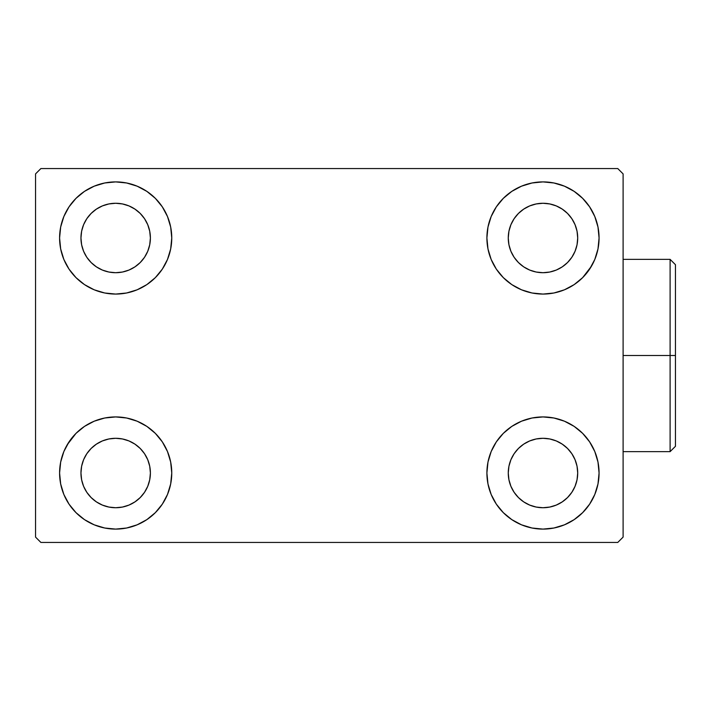 <?xml version="1.0" encoding="UTF-8"?>
<svg xmlns="http://www.w3.org/2000/svg" width="711" height="711" viewBox="0 0 711 711"><rect width="100%" height="100%" fill="white"/><g stroke="black" fill="none" stroke-linecap="round" stroke-linejoin="round"><path stroke-width="1.07" d="M59.591 473.011A56.089 56.089 0 0 1 115.671 416.93A56.089 56.089 0 0 1 171.76 473.011L170.676 483.951L167.485 494.474L162.304 504.17L155.327 512.667L146.83 519.643L137.134 524.825L126.611 528.015L115.671 529.1L104.73 528.015L94.208 524.825L84.511 519.643L76.015 512.667L69.038 504.17L63.857 494.474L60.666 483.951L59.591 473.011L60.666 462.07L63.857 451.547L69.038 441.851L76.015 433.355L84.511 426.378L94.208 421.196L104.73 418.006L115.671 416.93L126.611 418.006L137.134 421.196L146.83 426.378L155.327 433.355L162.304 441.851L167.485 451.547L170.676 462.07L171.76 473.011A56.089 56.089 0 0 1 115.671 529.1A56.089 56.089 0 0 1 59.591 473.011M486.902 237.989A56.089 56.089 0 0 1 542.982 181.9A56.089 56.089 0 0 1 599.071 237.989L597.987 248.93L594.796 259.453L589.615 269.149L582.638 277.645L574.141 284.622L564.445 289.804L553.922 292.994L542.982 294.07L532.041 292.994L521.519 289.804L511.822 284.622L503.326 277.645L496.349 269.149L491.168 259.453L487.977 248.93L486.902 237.989L487.977 227.049L491.168 216.526L496.349 206.83L503.326 198.333L511.822 191.357L521.519 186.175L532.041 182.985L542.982 181.9L553.922 182.985L564.445 186.175L574.141 191.357L582.638 198.333L589.615 206.83L594.796 216.526L597.987 227.049L599.071 237.989A56.089 56.089 0 0 1 542.982 294.07A56.089 56.089 0 0 1 486.902 237.989M486.902 473.011A56.089 56.089 0 0 1 542.982 416.93A56.089 56.089 0 0 1 599.071 473.011L597.987 483.951L594.796 494.474L589.615 504.17L582.638 512.667L574.141 519.643L564.445 524.825L553.922 528.015L542.982 529.1L532.041 528.015L521.519 524.825L511.822 519.643L503.326 512.667L496.349 504.17L491.168 494.474L487.977 483.951L486.902 473.011L487.977 462.07L491.168 451.547L496.349 441.851L503.326 433.355L511.822 426.378L521.519 421.196L532.041 418.006L542.982 416.93L553.922 418.006L564.445 421.196L574.141 426.378L582.638 433.355L589.615 441.851L594.796 451.547L597.987 462.07L599.071 473.011A56.089 56.089 0 0 1 542.982 529.1A56.089 56.089 0 0 1 486.902 473.011M59.591 237.989A56.089 56.089 0 0 1 115.671 181.9A56.089 56.089 0 0 1 171.76 237.989L170.676 248.93L167.485 259.453L162.304 269.149L155.327 277.645L146.83 284.622L137.134 289.804L126.611 292.994L115.671 294.07L104.73 292.994L94.208 289.804L84.511 284.622L76.015 277.645L69.038 269.149L63.857 259.453L60.666 248.93L59.591 237.989L60.666 227.049L63.857 216.526L69.038 206.83L76.015 198.333L84.511 191.357L94.208 186.175L104.73 182.985L115.671 181.9L126.611 182.985L137.134 186.175L146.83 191.357L155.327 198.333L162.304 206.83L167.485 216.526L170.676 227.049L171.76 237.989A56.089 56.089 0 0 1 115.671 294.07A56.089 56.089 0 0 1 59.591 237.989M83.596 251.276L86.804 257.275L83.596 251.276L81.623 244.762L80.956 237.989A34.723 34.723 0 0 1 115.671 203.266A34.723 34.723 0 0 1 150.394 237.989A34.723 34.723 0 0 1 115.671 272.704A34.723 34.723 0 0 1 80.956 237.989L81.623 231.217L83.596 224.703L86.804 218.704L91.124 213.442L96.385 209.123L102.384 205.914L96.385 209.123M510.907 486.297L514.115 492.296L510.907 486.297L508.934 479.783L508.267 473.011A34.723 34.723 0 0 1 542.982 438.296A34.723 34.723 0 0 1 577.705 473.011A34.723 34.723 0 0 1 542.982 507.734A34.723 34.723 0 0 1 508.267 473.011L508.934 466.238L510.907 459.724L514.115 453.725L518.435 448.463L523.696 444.144L518.435 448.463M510.907 251.276L514.115 257.275L510.907 251.276L508.934 244.762L508.267 237.989A34.723 34.723 0 0 1 542.982 203.266A34.723 34.723 0 0 1 577.705 237.989A34.723 34.723 0 0 1 542.982 272.704A34.723 34.723 0 0 1 508.267 237.989L508.934 231.217L510.907 224.703L514.115 218.704L518.435 213.442L523.696 209.123L518.435 213.442M83.596 486.297L86.804 492.296L83.596 486.297L81.623 479.783L80.956 473.011A34.723 34.723 0 0 1 115.671 438.296A34.723 34.723 0 0 1 150.394 473.011A34.723 34.723 0 0 1 115.671 507.734A34.723 34.723 0 0 1 80.956 473.011L81.623 466.238L83.596 459.724L86.804 453.725L91.124 448.463L96.385 444.144L102.384 440.936L96.385 444.144M617.761 168.551L40.891 168.551L35.55 173.893L35.55 537.107L40.891 542.449L617.761 542.449L623.103 537.107L623.103 173.893L617.761 168.551L40.891 168.551L35.55 173.893L35.55 537.107L40.891 542.449L617.761 542.449L623.103 537.107L623.103 173.893L617.761 168.551M67.225 444.748L76.015 433.355M92.128 523.909L84.511 519.643M566.534 187.091L574.141 191.357M591.428 266.252L582.638 277.645M582.638 433.355L589.615 441.851M76.015 277.645L69.038 269.149M128.958 270.064L134.957 266.856L128.958 270.064L122.443 272.037L115.671 272.704L108.899 272.037L102.384 270.064L96.385 266.856L91.124 262.537L86.804 257.275M144.537 257.275L147.746 251.276L144.537 257.275L140.218 262.537L134.957 266.856M147.746 224.703L144.537 218.704L147.746 224.703L149.719 231.217L150.394 237.989L149.719 244.762L147.746 251.276M128.958 205.914L122.443 203.941L128.958 205.914L134.957 209.123L140.218 213.442L144.537 218.704M556.269 505.086L562.268 501.877L556.269 505.086L549.754 507.059L542.982 507.734L536.21 507.059L529.695 505.086L523.696 501.877L518.435 497.558L514.115 492.296M571.848 492.296L575.057 486.297L571.848 492.296L567.529 497.558L562.268 501.877M575.057 459.724L571.848 453.725L575.057 459.724L577.039 466.238L577.705 473.011L577.039 479.783L575.057 486.297M556.269 440.936L549.754 438.963L556.269 440.936L562.268 444.144L567.529 448.463L571.848 453.725M529.695 440.936L523.696 444.144L529.695 440.936L536.21 438.963L542.982 438.296L549.754 438.963M503.326 277.645L501.237 275.441M556.269 270.064L562.268 266.856L556.269 270.064L549.754 272.037L542.982 272.704L536.21 272.037L529.695 270.064L523.696 266.856L518.435 262.537L514.115 257.275M571.848 257.275L575.057 251.276L571.848 257.275L567.529 262.537L562.268 266.856M575.057 224.703L571.848 218.704L575.057 224.703L577.039 231.217L577.705 237.989L577.039 244.762L575.057 251.276M556.269 205.914L549.754 203.941L556.269 205.914L562.268 209.123L567.529 213.442L571.848 218.704M529.695 205.914L523.696 209.123L529.695 205.914L536.21 203.941L542.982 203.266L549.754 203.941M155.327 433.355L157.424 435.559M128.958 505.086L134.957 501.877L128.958 505.086L122.443 507.059L115.671 507.734L108.899 507.059L102.384 505.086L96.385 501.877L91.124 497.558L86.804 492.296M144.537 492.296L147.746 486.297L144.537 492.296L140.218 497.558L134.957 501.877M147.746 459.724L144.537 453.725L147.746 459.724L149.719 466.238L150.394 473.011L149.719 479.783L147.746 486.297M128.958 440.936L122.443 438.963L128.958 440.936L134.957 444.144L140.218 448.463L144.537 453.725M84.511 191.357L83.285 192.201M69.038 206.83L67.447 209.354M60.666 248.93L61.084 250.85M155.327 277.645L157.424 275.441M102.384 205.914L108.899 203.941L115.671 203.266L122.443 203.941M597.987 462.07L597.578 460.15M503.326 433.355L501.237 435.559M574.141 519.643L575.368 518.799M589.615 504.17L591.205 501.646M597.987 227.049L594.796 216.526M60.666 483.951L63.857 494.474M102.384 440.936L108.899 438.963L115.671 438.296L122.443 438.963M670.109 355.5L670.109 451.645L670.109 355.5L623.103 355.5L670.109 355.5L670.109 259.355L670.109 355.5L675.45 355.5L670.109 355.5M675.45 446.304L675.45 355.5L675.45 446.304L670.109 451.645L623.103 451.645M675.45 264.696L675.45 355.5L675.45 264.696L670.109 259.355L623.103 259.355"/></g></svg>

